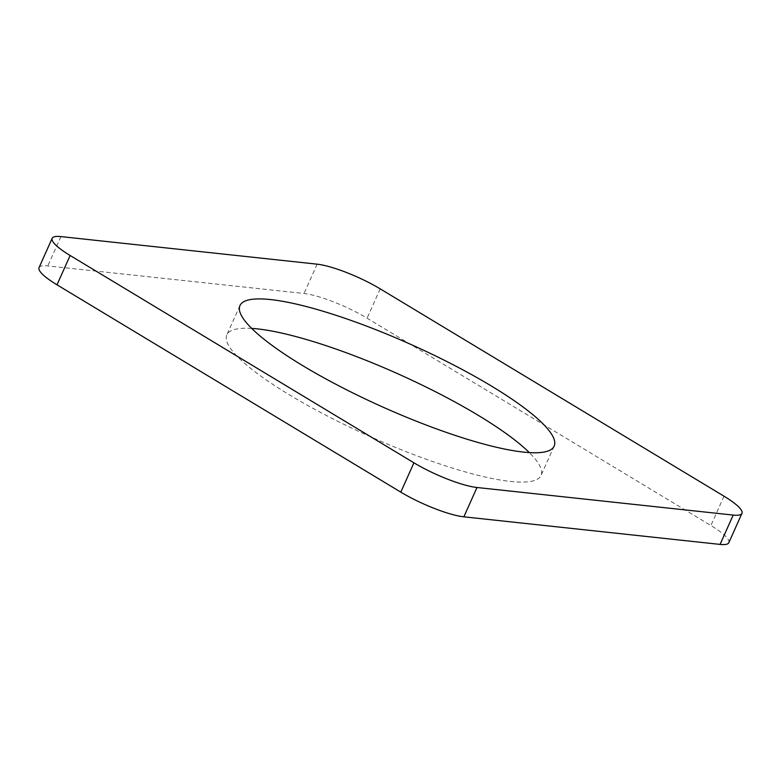 <?xml version="1.0" encoding="UTF-8"?>
<svg xmlns="http://www.w3.org/2000/svg" width="781" height="781" viewBox="0 0 781 781"><rect width="100%" height="100%" fill="white"/><g stroke="black" fill="none" stroke-linecap="round" stroke-linejoin="round"><path stroke-width="0.59" stroke-dasharray="3.9 2.93" d="M728.829 542.697A49.174 9.802 24.1 0 0 710.876 525.515L367.08 318.189A49.174 9.802 24.1 0 0 304.024 293.5L47.807 265.921A49.174 9.802 24.1 0 0 39.05 267.629M251.677 328.401A172.103 34.315 24.1 0 0 226.841 334.883A172.103 34.315 24.1 0 0 369.93 436.481A172.103 34.315 24.1 0 0 541.038 475.434A172.103 34.315 24.1 0 0 529.323 452.599M60.918 236.594L47.807 265.921M317.135 264.173L304.024 293.5M723.997 496.189L710.876 525.515M380.201 288.863L367.08 318.189M239.962 305.566L226.841 334.883M554.159 446.117L541.038 475.434"/><path stroke-width="1.17" d="M70.124 255.485L413.92 462.811A49.174 9.802 24.1 0 0 476.976 487.5L733.193 515.079A49.174 9.802 24.1 0 0 741.95 513.371A49.174 9.802 24.1 0 0 723.997 496.189L380.201 288.863A49.174 9.802 24.1 0 0 317.135 264.173L60.918 236.594A49.174 9.802 24.1 0 0 52.171 238.303A49.174 9.802 24.1 0 0 70.124 255.485L57.003 284.811A49.174 9.802 24.1 0 1 39.05 267.629L52.171 238.303M413.92 462.811L400.799 492.137L57.003 284.811M400.799 492.137A49.174 9.802 24.1 0 0 463.865 516.827L720.082 544.406A49.174 9.802 24.1 0 0 728.829 542.697L741.95 513.371M491.308 385.98A172.103 34.315 24.1 0 0 332.647 314.216A172.103 34.315 24.1 0 0 239.962 305.566A172.103 34.315 24.1 0 0 383.051 407.155A172.103 34.315 24.1 0 0 554.159 446.117A172.103 34.315 24.1 0 0 491.308 385.98M529.323 452.599A172.103 34.315 24.1 0 0 478.197 415.307A172.103 34.315 24.1 0 0 251.677 328.401M476.976 487.5L463.865 516.827M733.193 515.079L720.082 544.406"/></g></svg>
